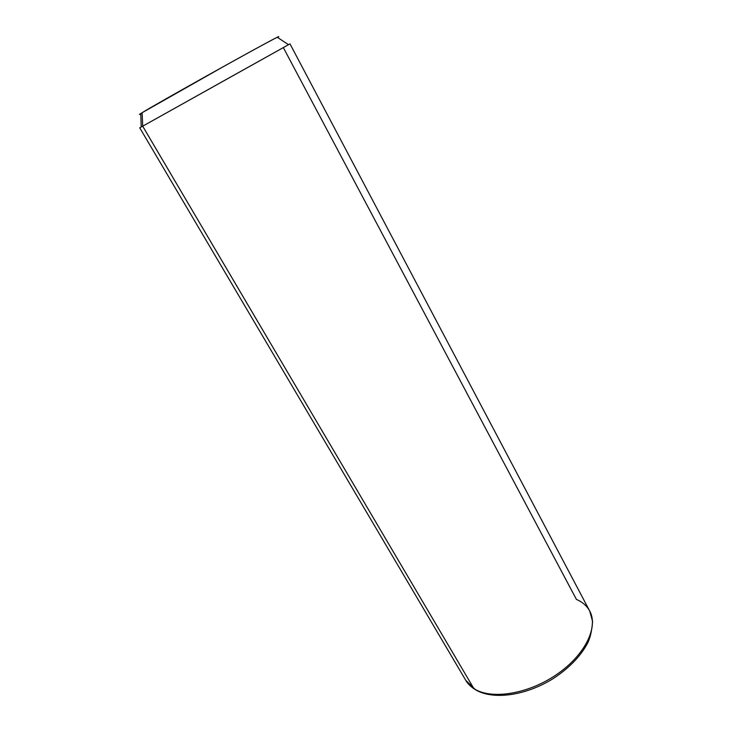 <?xml version="1.0" encoding="UTF-8"?>
<svg xmlns="http://www.w3.org/2000/svg" width="732" height="732" viewBox="0 0 732 732"><rect width="100%" height="100%" fill="white"/><g stroke="black" fill="none" stroke-linecap="round" stroke-linejoin="round"><path stroke-width="1.1" d="M475.507 689.764L465.781 680.339L473.86 688.574L142.685 126.188L473.86 688.574L475.507 689.764C492.965 700.213 525.439 695.793 552.87 678.793C568.554 668.563 579.991 656.943 587.183 643.94C590.12 638.496 591.923 630.957 592.572 621.331L589.727 611.064C598.684 627.233 584.795 655.588 556.046 674.931C527.415 694.384 490.769 699.865 473.86 688.574C490.769 699.865 527.415 694.384 556.046 674.931C584.795 655.588 598.684 627.233 589.727 611.064C586.936 605.913 582.498 602.024 576.423 599.417L283.339 47.607L288.518 44.689L142.685 126.188L142.136 112.691C156.776 103.541 267.784 41.578 277.263 37.259C279.176 36.316 279.285 36.39 277.584 37.469C284.382 33.196 262.367 44.954 226.28 64.992L142.136 112.691L142.685 126.188L141.212 127.02L140.773 113.542L142.136 112.691C139.053 114.576 138.604 114.988 140.791 113.927C138.979 114.805 138.979 114.677 140.773 113.542M474.043 688.839C469.99 685.957 467.236 683.121 465.781 680.339L139.748 127.844L226.042 79.568L289.991 43.874L589.727 611.064M277.263 37.259L288.518 44.689"/></g></svg>
